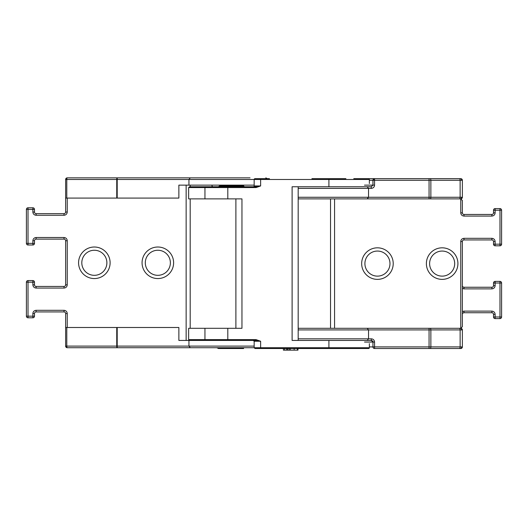 <?xml version="1.0" encoding="UTF-8"?>
<svg xmlns="http://www.w3.org/2000/svg" width="528" height="528" viewBox="0 0 528 528"><rect width="100%" height="100%" fill="white"/><g stroke="black" fill="none" stroke-linecap="round" stroke-linejoin="round"><path stroke-width="0.79" d="M269.458 178.669L254.978 178.669A0.812 0.812 0 0 0 254.166 179.474L188.938 179.474L188.938 185.137L178.867 185.137L178.867 198.079L117.203 198.079L117.203 179.474L188.938 179.474L190.291 177.857L250.048 177.857M253.354 186.754L206.078 186.754L253.354 186.754A0.812 0.812 0 0 0 254.166 185.948L260.634 185.948L256.06 186.754L256.06 187.565L260.634 185.948L260.634 179.474L254.166 179.474L254.166 185.948M311.923 178.669L345.899 178.669L311.923 178.669M253.565 186.754L255.763 186.754M359.647 186.754L371.29 186.754L359.647 186.754C372.346 182.523 372.346 182.523 359.647 186.754L292.109 186.754L292.109 340.435L328.911 340.435L328.911 347.714L369.356 347.714A0.812 0.812 0 0 1 368.544 348.526L260.634 348.526L260.634 341.246L256.06 339.629L227.806 339.629L227.806 328.304L241.956 328.304L241.956 198.884L227.806 198.884L227.806 187.565L256.06 187.565M206.078 186.754L204.95 187.565L204.95 198.884L188.641 198.884L188.641 187.565L189.638 186.754L212.018 186.754L189.638 186.754M227.806 348.526L243.58 348.526L243.58 347.714L245.599 347.714L210.012 347.714L216.883 347.714L218.5 348.526L227.806 348.526M309.375 340.435L298.175 340.435L298.175 186.754L309.375 186.754M204.95 198.884L227.806 198.884M227.806 328.304L188.641 328.304L188.641 339.629L189.638 340.435M204.95 328.304L204.95 339.629L206.078 340.435L256.06 340.435L256.06 339.629L231.851 339.629M188.938 340.435L188.938 346.097L117.203 346.097L117.203 327.492L178.867 327.492L178.867 340.435L256.06 340.435L260.634 341.246L254.166 341.246L254.166 347.714L67.247 347.714A1.617 1.617 0 0 1 65.63 346.097L67.247 347.714A1.617 1.617 0 0 1 65.63 346.097L65.63 313.54A1.617 1.617 0 0 0 64.013 311.923A1.617 1.617 0 0 1 65.63 313.54L67.247 313.54C67.043 311.593 65.96 310.51 64.013 310.306L36.109 310.306C34.155 310.51 33.079 311.593 32.868 313.54L32.868 316.173L28.017 316.173L28.017 282.196L32.868 282.196L32.868 284.83C33.079 286.777 34.155 287.859 36.109 288.064L64.013 288.064C65.96 287.859 67.043 286.777 67.247 284.83L67.247 240.748L65.63 240.748L65.63 284.83A1.617 1.617 0 0 1 64.013 286.447L36.109 286.447A1.617 1.617 0 0 1 34.492 284.83L34.492 282.196L34.492 284.83L32.868 284.83M328.911 340.435L359.647 340.435C372.346 344.652 372.346 344.652 359.647 340.435L367.191 340.435L359.647 340.435M218.453 186.754L219.562 185.948L243.58 185.948L244.385 186.754M260.634 348.526L254.978 348.526L254.166 347.714L328.911 347.714L328.911 348.526M283.404 348.526L283.404 350.143L284.671 350.143L284.671 348.526L286.724 348.526L286.724 350.143L287.47 350.143L287.47 348.526L297.429 348.526L297.429 350.143L297.964 350.143L297.964 348.526M219.14 186.754A0.812 0.422 90 0 0 219.562 185.948M212.032 185.137L212.032 186.754A0.812 0.772 90 0 1 212.018 186.754L212.527 186.49M294.142 348.526L294.142 350.143L297.429 350.143M290.228 348.526L290.228 350.143L294.142 350.143M289.021 348.526L289.021 350.143L290.228 350.143M287.45 350.143L289.021 350.143M284.671 350.143L286.724 350.143M254.166 346.097L188.938 346.097L190.291 347.714M210.012 177.857L245.599 177.857L210.012 177.857M81.807 262.786A12.54 12.54 0 0 1 94.34 250.252A12.54 12.54 0 0 1 106.88 262.786A12.54 12.54 0 0 1 94.34 275.326A12.54 12.54 0 0 1 81.807 262.786M145.299 262.786A12.54 12.54 0 0 1 157.839 250.252A12.54 12.54 0 0 1 170.372 262.786A12.54 12.54 0 0 1 157.839 275.326A12.54 12.54 0 0 1 145.299 262.786M94.34 278.56A15.774 15.774 0 0 1 78.573 262.786A15.774 15.774 0 0 1 94.34 247.012A15.774 15.774 0 0 1 110.114 262.786A15.774 15.774 0 0 1 94.34 278.56M157.839 278.56A15.774 15.774 0 0 1 142.065 262.786A15.774 15.774 0 0 1 157.839 247.012A15.774 15.774 0 0 1 173.613 262.786A15.774 15.774 0 0 1 157.839 278.56M67.247 240.748C67.043 238.795 65.96 237.719 64.013 237.508L36.109 237.508C34.155 237.719 33.079 238.795 32.868 240.748L32.868 243.375L28.017 243.375L28.017 209.405L32.868 209.405L32.868 212.032C33.079 213.985 34.155 215.061 36.109 215.266L64.013 215.266C65.96 215.061 67.043 213.985 67.247 212.032L65.63 212.032A1.617 1.617 0 0 1 64.013 213.649A1.617 1.617 0 0 0 65.63 212.032L65.63 179.474L67.247 177.857L190.291 177.857M254.166 185.137L188.938 185.137M190.192 328.304L190.192 198.884M190.192 186.754L190.192 185.137M250.048 347.714L254.166 347.714M117.203 347.714A1.617 0.455 -90 0 1 116.747 346.097L117.203 346.097L117.203 347.714L67.247 347.714A1.617 0.455 90 0 1 66.792 346.097L66.792 327.492L65.63 327.492M65.63 198.079L66.792 198.079L66.792 179.474A1.617 0.455 -90 0 1 67.247 177.857L117.203 177.857L117.203 179.474L116.747 179.474A1.617 0.455 -90 0 1 117.203 177.857M66.792 327.492L116.747 327.492L116.747 346.097L65.63 346.097M65.63 179.474A1.617 1.617 0 0 1 67.247 177.857A1.617 1.617 0 0 0 65.63 179.474L116.747 179.474L116.747 198.079L66.792 198.079M32.868 240.748L34.492 240.748L34.492 243.375L34.492 240.748A1.617 1.617 0 0 1 36.109 239.125L64.013 239.125A1.617 1.617 0 0 1 65.63 240.748A1.617 1.617 0 0 0 64.013 239.125L64.013 237.508M116.747 198.079L117.203 198.079M117.203 327.492L116.747 327.492M64.013 215.266L64.013 213.649L36.109 213.649A1.617 1.617 0 0 1 34.492 212.032L34.492 209.405L34.492 212.032L32.868 212.032M32.868 207.788L32.868 209.405L34.492 209.405A1.617 1.617 0 0 0 32.868 207.788L28.017 207.788L28.017 209.405L26.4 209.405L26.4 243.375L28.017 243.375L28.017 244.992L32.868 244.992A1.617 1.617 0 0 0 34.492 243.375L32.868 243.375L32.868 244.992M32.868 280.579A1.617 1.617 0 0 1 34.492 282.196L32.868 282.196L32.868 280.579L28.017 280.579L28.017 282.196L26.4 282.196L26.4 316.173L28.017 316.173L28.017 317.79L32.868 317.79L32.868 316.173L34.492 316.173L34.492 313.54A1.617 1.617 0 0 1 36.109 311.923L64.013 311.923L64.013 310.306M26.4 209.405A1.617 1.617 0 0 1 28.017 207.788M28.017 244.992A1.617 1.617 0 0 1 26.4 243.375M26.4 282.196A1.617 1.617 0 0 1 28.017 280.579M28.017 317.79A1.617 1.617 0 0 1 26.4 316.173M32.868 313.54L34.492 313.54L34.492 316.173A1.617 1.617 0 0 1 32.868 317.79M369.356 346.909L374.557 346.909L374.557 348.526A1.617 1.617 0 0 1 372.94 346.909L372.94 342.052C373.151 341.365 372.603 340.824 371.29 340.435L371.778 340.435M318.457 348.526L342.863 348.526M454.687 263.597A12.54 12.54 0 0 1 442.147 276.131A12.54 12.54 0 0 1 429.614 263.597A12.54 12.54 0 0 1 442.147 251.057A12.54 12.54 0 0 1 454.687 263.597M389.981 263.597A12.54 12.54 0 0 1 377.441 276.131A12.54 12.54 0 0 1 364.907 263.597A12.54 12.54 0 0 1 377.441 251.057A12.54 12.54 0 0 1 389.981 263.597M442.147 247.823A15.774 15.774 0 0 1 457.921 263.597A15.774 15.774 0 0 1 442.147 279.371A15.774 15.774 0 0 1 426.38 263.597A15.774 15.774 0 0 1 442.147 247.823M377.441 247.823A15.774 15.774 0 0 1 393.215 263.597A15.774 15.774 0 0 1 377.441 279.371A15.774 15.774 0 0 1 361.667 263.597A15.774 15.774 0 0 1 377.441 247.823M330.528 198.884L330.528 328.304M334.574 198.884L334.574 328.304L460.753 328.304L298.175 328.304L298.175 198.884L460.753 198.884L462.37 200.508L462.37 212.843L462.37 200.508L460.753 198.884L462.37 197.267A1.617 1.617 0 0 1 460.753 198.884L460.753 212.843C460.957 214.79 462.04 215.873 463.987 216.077L491.891 216.077C493.845 215.873 494.921 214.79 495.132 212.843L495.132 210.21L499.983 210.21L499.983 244.18L495.132 244.18L495.132 241.553C494.921 239.606 493.845 238.524 491.891 238.319L463.987 238.319C462.04 238.524 460.957 239.606 460.753 241.553L460.753 328.304L462.37 326.687L462.37 314.351A1.617 1.617 0 0 1 463.987 312.734L491.891 312.734A1.617 1.617 0 0 1 493.508 314.351L493.508 316.978L495.132 316.978L495.132 314.351C494.921 312.398 493.845 311.322 491.891 311.117L463.987 311.117L463.987 312.734M462.37 288.44L463.987 288.875L463.987 287.252L491.891 287.252L463.987 287.252A1.617 1.617 0 0 1 462.37 285.635L462.37 241.553L462.37 326.687L460.753 328.304A1.617 1.617 0 0 1 462.37 329.921L460.753 328.304M462.37 286.882L462.37 288.242L462.37 286.882M309.375 328.304L328.911 328.304M328.911 198.884L309.375 198.884M429.059 178.669L374.557 178.669A1.617 1.604 -90 0 0 372.959 180.286L372.959 185.137L371.29 186.754L371.29 188.371C373.263 188.186 374.352 187.11 374.557 185.137L374.557 180.286L429.059 180.286L429.059 178.669L459.413 178.669A1.617 0.726 -90 0 1 460.132 180.286L460.132 197.267A1.617 0.726 90 0 1 459.413 198.884L430.148 198.884A1.617 0.726 90 0 0 430.868 197.267L462.37 197.267L462.37 180.286L430.868 180.286L430.868 197.267L429.059 197.267L429.059 198.884M462.37 311.117L462.37 314.351M367.191 328.304L368.537 329.921L429.059 329.921L429.059 328.304M430.148 178.669A1.617 0.726 90 0 1 430.868 180.286L429.059 180.286L429.059 197.267L368.537 197.267L367.191 198.884M493.508 210.21A1.617 1.617 0 0 1 495.132 208.593L499.983 208.593L495.132 208.593L495.132 210.21L493.508 210.21L493.508 212.843A1.617 1.617 0 0 1 491.891 214.46L463.987 214.46A1.617 1.617 0 0 1 462.37 212.843L460.753 212.843M460.753 241.553L462.37 241.553A1.617 1.617 0 0 1 463.987 239.936L491.891 239.936A1.617 1.617 0 0 1 493.508 241.553L493.508 244.18L495.132 244.18L495.132 245.804L499.983 245.804L499.983 244.18L501.6 244.18L501.6 210.21L499.983 210.21L499.983 208.593A1.617 1.617 0 0 1 501.6 210.21L501.6 244.18A1.617 1.617 0 0 1 499.983 245.804M298.175 338.818L368.537 338.818L367.191 340.435L371.29 340.435L371.29 338.818L368.537 338.818L368.537 329.921L298.175 329.921M298.175 197.267L368.537 197.267L368.537 188.371L371.29 188.371M430.148 328.304A1.617 0.726 -90 0 1 430.868 329.921L430.868 346.909A1.617 0.726 90 0 1 430.148 348.526L460.753 348.526L462.37 346.909A1.617 1.617 0 0 1 460.753 348.526L459.413 348.526A1.617 0.726 -90 0 0 460.132 346.909L460.132 329.921A1.617 0.726 -90 0 0 459.413 328.304M375.012 348.526L430.148 348.526L429.059 348.526L429.059 346.909L374.557 346.909L374.557 342.052C374.359 340.085 373.263 339.002 371.29 338.818M462.37 329.921L462.37 346.909L429.059 346.909L429.059 329.921L462.37 329.921M353.773 178.669L460.753 178.669L462.37 180.286A1.617 1.617 0 0 0 460.753 178.669L459.413 178.669M495.132 245.804A1.617 1.617 0 0 1 493.508 244.18M463.987 216.077L463.987 214.46L491.891 214.46L491.891 216.077M371.29 340.435L372.959 342.052M367.191 186.754L368.537 188.371L298.175 188.371M260.634 178.669L260.634 179.474L369.356 179.474L368.544 178.669L374.557 178.669L374.557 180.286L372.959 180.286M493.508 283.008A1.617 1.617 0 0 1 495.132 281.391L495.132 283.008L493.508 283.008L493.508 285.635A1.617 1.617 0 0 1 491.891 287.252L491.891 288.875C493.845 288.664 494.921 287.588 495.132 285.635L495.132 283.008L499.983 283.008L499.983 316.978L495.132 316.978L495.132 318.595L499.983 318.595L499.983 316.978L501.6 316.978L501.6 283.008L499.983 283.008L499.983 281.391L495.132 281.391L499.983 281.391A1.617 1.617 0 0 1 501.6 283.008L501.6 316.978A1.617 1.617 0 0 1 499.983 318.595M495.132 318.595A1.617 1.617 0 0 1 493.508 316.978M318.457 178.669L342.863 178.669L318.457 178.669M328.911 178.669L328.911 186.754M188.641 187.565L227.806 187.565L227.806 186.754M241.956 198.884L241.956 328.304M227.806 340.435L227.806 339.629L188.641 339.629M67.247 212.032L67.247 198.079M64.013 288.064L64.013 286.447A1.617 1.617 0 0 0 65.63 284.83L67.247 284.83M67.247 327.492L67.247 313.54M186.146 185.137L186.146 340.435M36.109 213.649L36.109 215.266M36.109 239.125L36.109 237.508M36.109 286.447L36.109 288.064M36.109 311.923L36.109 310.306M374.557 342.052L364.525 342.052M463.987 239.936L463.987 238.319M491.891 239.936L491.891 238.319M493.508 241.553L495.132 241.553M493.508 212.843L495.132 212.843M463.987 311.117L462.37 311.546M372.959 185.137L374.557 185.137M364.498 185.137L372.94 185.137L372.94 180.286L369.356 180.286M463.987 288.875L491.891 288.875M491.891 312.734L491.891 311.117M493.508 314.351L495.132 314.351M493.508 285.635L495.132 285.635M243.58 185.137L243.58 185.948M235.891 198.884L235.891 328.304M369.356 179.474L369.356 183.52M369.356 347.714L369.356 343.655M254.166 341.246L253.354 340.435M254.377 347.714L255.182 348.526M267.221 178.669L265.822 177.857M371.29 186.754L372.94 185.137M374.557 178.669L372.94 180.286"/></g></svg>
